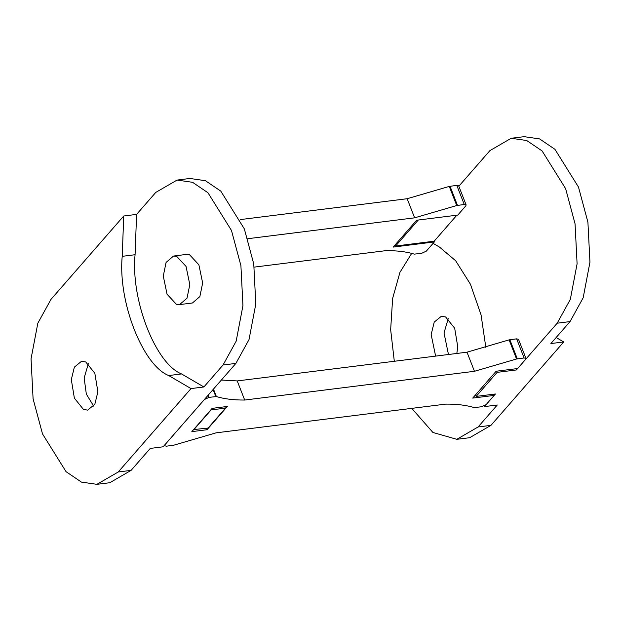 <?xml version="1.0" encoding="UTF-8"?>
<svg xmlns="http://www.w3.org/2000/svg" width="621" height="621" viewBox="0 0 621 621"><rect width="100%" height="100%" fill="white"/><g stroke="black" fill="none" stroke-linecap="round" stroke-linejoin="round"><path stroke-width="0.93" d="M456.8 439.319L469.647 437.712L490.955 425.362L563.728 341.954L550.881 343.56L570.047 321.593L583.173 297.777L589.95 262.209L587.916 222.217L578.485 187.068L554.941 149.319L539.579 138.91L524.062 136.667L511.207 138.273L526.724 140.517L542.094 150.926L565.638 188.675L575.062 223.824L577.095 263.824L570.319 299.392L557.192 323.199L516.4 369.953L497.118 372.367L476.144 396.408L495.418 393.993L484.411 406.608L497.266 405.001L478.1 426.969L456.8 439.319L432.938 432.48L411.762 408.362M458.834 186.23L489.907 150.624L511.207 138.273M515.935 368.758L516.4 369.953M433.101 243.354L439.443 247.057L455.635 260.719L470.454 284.255L481.065 314.917L485.832 347.395M484.442 405.823L484.411 406.608M456.854 215.192L434.164 241.204L395.608 246.025L395.15 244.86M394.312 361.275L390.656 329.666L392.635 298.406L399.947 272.34L411.692 253.384M556.144 337.521L563.728 341.954M448.23 318.643L444.015 332.965L448.463 354.498M456.831 353.458L457.755 346.782L454.681 328.23L445.622 316.966L441.399 316.244L434.219 322.097L431.16 334.572L435.616 356.112M395.608 246.025L418.298 220.02M476.144 396.408L475.539 394.863M496.653 371.164L497.118 372.367M96.938 484.333L109.793 482.727L131.093 470.376L150.259 448.416L163.113 446.802L235.887 363.401L249.021 339.586L255.798 304.018L253.764 264.026L244.332 228.87L220.789 191.121L205.427 180.711L189.91 178.468L177.055 180.074L192.572 182.318L207.942 192.727L231.486 230.484L240.909 265.633L242.943 305.625L236.166 341.193L223.04 365.008L203.874 386.968L191.02 388.583L118.246 471.983L96.938 484.333L81.421 482.09L66.059 471.681L42.515 433.932L33.084 398.783L31.05 358.791L37.827 323.223L50.953 299.407L123.734 215.999L136.589 214.392L155.755 192.425L177.055 180.074M189.809 284.597L187.006 298.212L179.578 304.6L176.387 304.274L167.057 294.238L163.284 276.05L166.079 262.435L173.507 256.046L176.698 256.364L186.036 266.409L189.809 284.597M179.578 304.6L192.432 302.994L199.861 296.605L202.656 282.99L198.883 264.802L189.552 254.757L186.354 254.431L173.507 256.046M191.02 388.583L168.702 375.55C142.737 365.365 117.788 301.364 122.221 256.333L123.734 215.999M71.306 379.594L74.365 367.12L81.545 361.267L85.76 361.981L94.827 373.244L97.893 391.804L94.834 404.279L87.654 410.132L83.439 409.41L74.373 398.146L71.306 379.594M203.874 386.968L181.557 373.943L168.702 375.55M181.557 373.943C155.592 363.759 130.635 299.749 135.075 254.726L122.221 256.333M135.075 254.726L136.589 214.392M93.678 406.126L86.335 394.102L84.153 377.987L88.368 363.658M210.884 409.806L225.369 408.253L208.105 428.048L193.612 429.592M225.369 408.253L224.794 406.778M210.977 410.054L193.713 429.848M247.795 238.705L414.626 217.831L456.722 205.528L464.26 204.495L466.13 204.938L465.789 205.885L457.77 215.083L416.644 220.23L393.202 247.088L434.327 241.942L434.048 241.22M414.626 217.831L407.166 198.72L240.335 219.586M434.327 241.942L426.309 251.14L421.667 253.306L414.316 254.129C406.615 251.746 397.176 250.581 386.006 250.636L254.237 267.115M466.13 204.938L458.671 185.826L456.808 185.376L449.27 186.409L407.166 198.72M474.46 371.296L467 352.185L237.23 380.929L244.69 400.04L474.46 371.296L516.556 358.992L524.093 357.96L525.964 358.402L525.622 359.349L517.603 368.548L496.156 371.226L472.721 398.092L494.161 395.406L493.695 394.211M227.309 406.468L212.141 408.362L191.835 431.626L207.003 429.732L227.309 406.468M206.428 428.257L207.003 429.732M494.161 395.406L486.142 404.605L481.5 406.771L474.149 407.593C466.449 405.21 457.009 404.046 445.839 404.1L216.069 432.845L173.965 445.148L166.428 446.188L164.565 445.738L164.899 444.791L204.379 399.544L209.021 397.37L216.38 396.547C224.072 398.93 233.512 400.095 244.69 400.04M237.23 380.929L221.371 380.044M525.964 358.402L518.504 339.291L516.641 338.841L509.104 339.873L467 352.185M570.047 321.593L557.192 323.199M478.1 426.969L490.955 425.362M235.887 363.401L223.04 365.008M118.246 471.983L131.093 470.376M456.808 185.376L464.26 204.495M450.015 186.222L457.467 205.341M449.27 186.409L456.722 205.528M213.088 389.53L215.813 396.524M216.38 396.547L213.469 389.095M208.159 395.173L209.021 397.37M516.556 358.992L509.104 339.873M516.641 338.841L524.093 357.96M509.849 339.687L517.301 358.806M164.565 445.738L164.402 445.327"/></g></svg>
